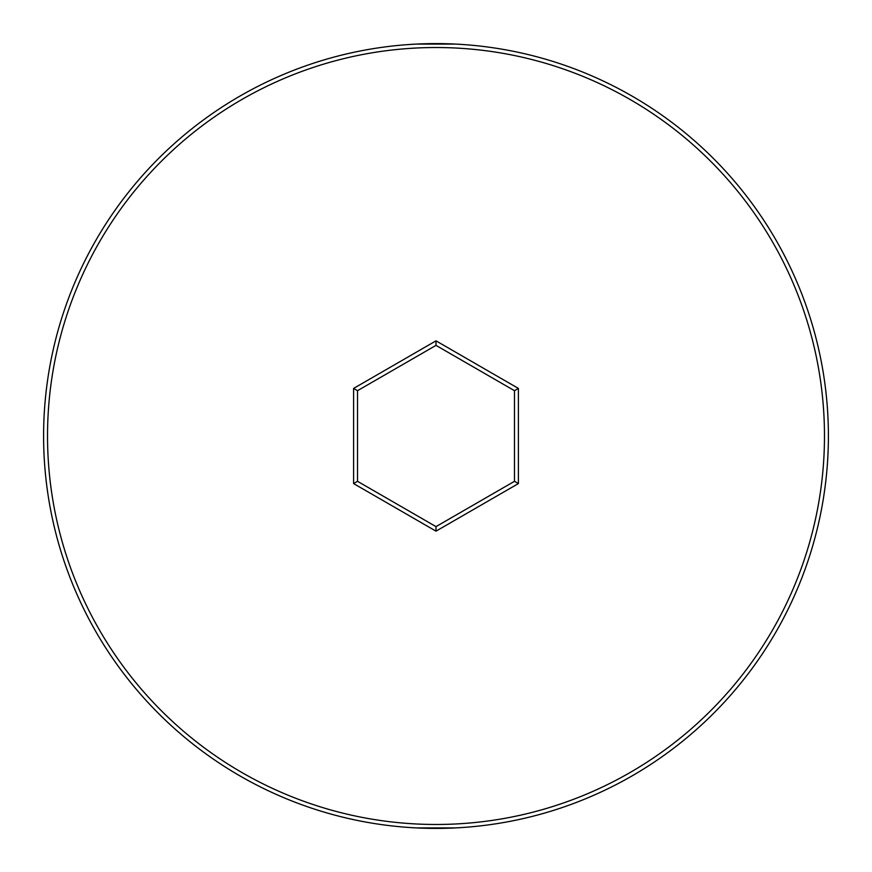 <?xml version="1.0" encoding="UTF-8"?>
<svg xmlns="http://www.w3.org/2000/svg" width="872" height="872" viewBox="0 0 872 872"><rect width="100%" height="100%" fill="white"/><g stroke="black" fill="none" stroke-linecap="round" stroke-linejoin="round"><path stroke-width="1.31" d="M43.6 436A392.4 392.4 0 0 1 436 43.6A392.4 392.4 0 0 1 828.4 436A392.4 392.4 0 0 1 436 828.4A392.4 392.4 0 0 1 43.6 436A392.4 392.4 0 0 0 436 828.4A392.4 392.4 0 0 0 828.4 436M518.404 483.579L436 531.157L353.596 483.579L353.596 388.422L436 340.843L518.404 388.422L518.404 483.579L514.48 481.311L514.48 390.689L436 345.377L357.52 390.689L357.52 481.311L436 526.623L514.48 481.311M416.38 827.909L455.62 827.909M416.38 44.091L455.62 44.091M518.404 388.422L514.48 390.689M436 345.377L436 340.843M357.52 390.689L353.596 388.422M357.52 481.311L353.596 483.579M436 531.157L436 526.623M824.476 436A388.476 388.476 0 0 0 436 47.524A388.476 388.476 0 0 0 47.524 436A388.476 388.476 0 0 0 436 824.476A388.476 388.476 0 0 0 824.476 436"/></g></svg>
